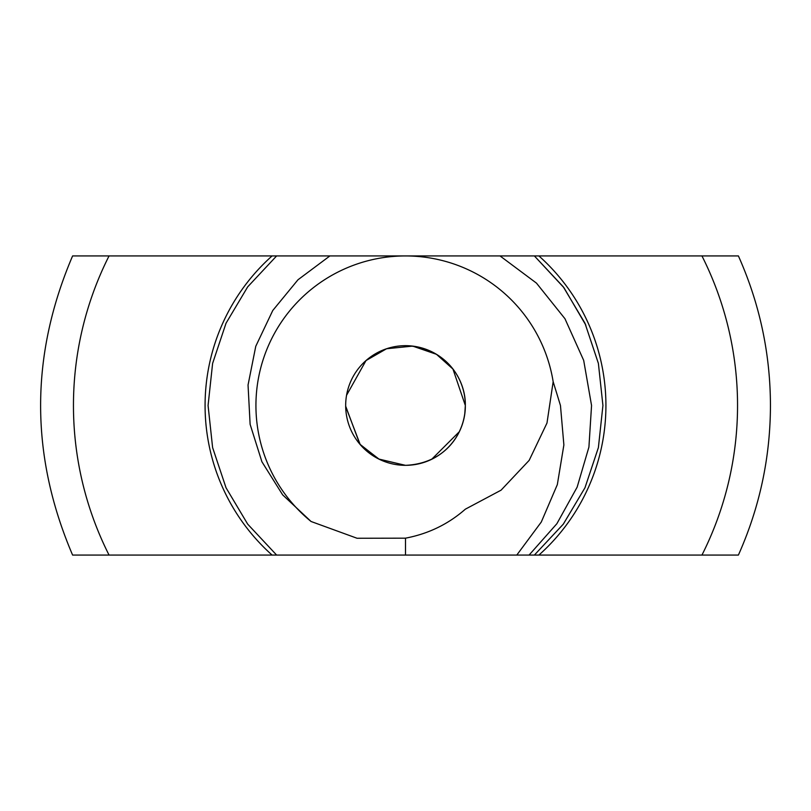 <?xml version="1.0" encoding="UTF-8"?>
<svg xmlns="http://www.w3.org/2000/svg" width="811" height="811" viewBox="0 0 811 811"><rect width="100%" height="100%" fill="white"/><g stroke="black" fill="none" stroke-linecap="round" stroke-linejoin="round"><path stroke-width="1.22" d="M311.069 521.493L357.063 538.261L405.5 538.169C428.309 533.841 448.26 524.18 465.352 509.176L501.066 490.179L529.167 460.364L546.989 423.018L553.163 381.717A149.569 149.569 0 0 0 264.579 355.39A149.569 149.569 0 0 0 311.069 521.493L282.654 494.872L261.902 461.753L250.123 424.335L248.044 385.022L255.769 346.287L272.76 310.501L297.972 279.785L329.895 255.931L500.022 255.931L536.466 283.12L564.953 318.713L583.687 360.388L591.554 405.5L588.918 447.084L577.148 487.137L556.873 523.713L529.086 555.069L534.378 555.069L563.3 524.149L584.974 487.766L598.386 447.601L602.928 405.5L598.386 363.399L584.974 323.234L563.3 286.851L534.378 255.931L500.022 255.931L701.951 255.931A332.044 332.044 0 0 1 701.951 555.069L737.969 555.069M345.679 406.595L360.246 444.641L379.132 459.198L405.5 465.332C446.486 463.547 465.757 431.533 465.332 405.5A59.832 59.832 0 0 0 375.584 353.687A59.832 59.832 0 0 0 375.584 457.313A59.832 59.832 0 0 0 465.332 405.5C465.909 379.994 446.486 347.22 405.5 345.668M348.771 255.931L276.622 255.931L247.7 286.851L226.026 323.234L212.614 363.399L208.072 405.5L212.614 447.601L226.026 487.766L247.7 524.149L276.622 555.069L516.789 555.069L541.302 522.01L557.329 484.603L563.878 444.955L560.462 405.5L553.163 381.717M345.831 401.212L345.77 402.124M345.719 403.087L345.689 404.131M405.409 465.332L378.788 459.036L359.861 444.185L345.679 406.169M405.5 538.169L405.5 555.069L529.086 555.069M464.815 413.306L465.332 405.5L452.943 369.046L436.46 354.306L412.687 346.104L386.583 348.74L366.014 360.55L346.55 395.292M415.009 464.571L423.971 462.402M431.685 459.29L459.229 431.807M538.909 255.931A200.418 200.418 0 0 1 538.909 555.069L534.378 555.069L563.31 524.149L584.974 487.766L598.396 447.591L602.928 405.49L598.386 363.389L584.974 323.224L563.3 286.851L534.378 255.931L563.949 287.712L585.866 325.201M513.333 255.931L276.622 255.931L247.7 286.851L226.026 323.234L212.614 363.399L208.072 405.5L212.614 447.601L226.026 487.766L247.7 524.149L276.622 555.069L272.09 555.069A200.418 200.418 0 0 1 272.09 255.931L329.895 255.931M73.031 555.069L272.09 555.069M538.909 555.069L701.951 555.069M415.313 555.069L422.855 555.069M438.954 555.069L443.972 555.069M439.603 555.069L438.122 555.069M73.031 255.931L272.09 255.931M737.969 255.931L701.951 255.931M276.622 255.931L247.7 286.851L226.026 323.234L212.614 363.399L208.072 405.5L212.614 447.601L226.026 487.766L247.7 524.149L276.622 555.069M109.049 555.069A332.044 332.044 0 0 1 109.049 255.931M72.605 555.069C29.956 455.356 29.956 355.644 72.605 255.931M738.395 255.931C759.643 303.527 770.328 353.383 770.45 405.5C770.328 457.617 759.643 507.473 738.395 555.069"/></g></svg>
